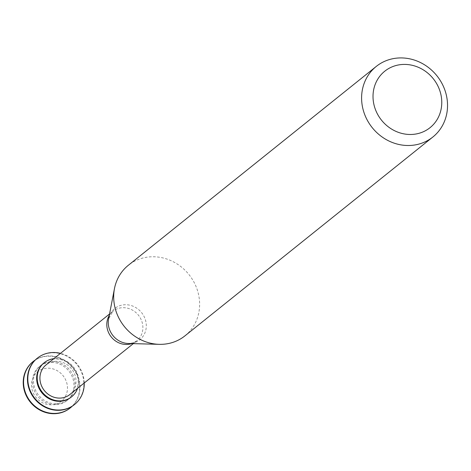 <?xml version="1.0" encoding="UTF-8"?>
<svg xmlns="http://www.w3.org/2000/svg" width="471" height="471" viewBox="0 0 471 471"><rect width="100%" height="100%" fill="white"/><g stroke="black" fill="none" stroke-linecap="round" stroke-linejoin="round"><path stroke-width="0.35" stroke-dasharray="2.35 1.77" d="M55.937 404.118A18.934 17.35 51.3 0 0 60.812 373.297A18.934 17.35 51.3 0 0 31.728 382.111A18.934 17.35 51.3 0 0 55.937 404.118M70.197 407.98A29.708 27.224 51.3 0 0 72.669 367.922A29.708 27.224 51.3 0 0 33.023 361.64M72.24 406.185A29.708 27.224 51.3 0 0 73.023 367.639A29.708 27.224 51.3 0 0 35.219 360.032M60.641 403.877A21.872 20.041 51.3 0 0 66.882 400.597A21.872 20.041 51.3 0 0 68.831 370.995A21.872 20.041 51.3 0 0 39.517 366.473A21.872 20.041 51.3 0 0 35.407 392.891A21.872 20.041 51.3 0 0 60.641 403.877M61.701 403.029A21.872 20.041 51.3 0 0 67.942 399.744A21.872 20.041 51.3 0 0 69.891 370.147A21.872 20.041 51.3 0 0 40.577 365.626A21.872 20.041 51.3 0 0 36.467 392.037A21.872 20.041 51.3 0 0 61.701 403.029M74.436 404.583A29.708 27.224 51.3 0 0 76.908 364.519A29.708 27.224 51.3 0 0 37.262 358.237M84.238 383A29.708 27.224 51.3 0 0 60.459 353.356M71.386 396.982A21.872 20.041 51.3 0 0 73.07 367.598A21.872 20.041 51.3 0 0 44.021 362.864M77.597 388.322A21.872 20.041 51.3 0 0 73.6 367.174A21.872 20.041 51.3 0 0 53.824 358.678M69.855 394.533A18.999 17.409 51.3 0 0 71.551 368.817A18.999 17.409 51.3 0 0 46.081 364.89M184.962 335.841A45.24 41.454 51.3 0 0 188.995 274.617A45.24 41.454 51.3 0 0 128.359 265.261M131.786 343.595A18.999 17.409 51.3 0 0 136.725 340.898A18.999 17.409 51.3 0 0 138.421 315.181A18.999 17.409 51.3 0 0 112.952 311.254A18.999 17.409 51.3 0 0 109.248 315.493M133.311 343.636L136.725 340.898L132.828 342.935L128.395 343.5A20.029 18.351 51.3 0 0 134.094 342.747A20.029 18.351 51.3 0 0 139.504 310.377A20.029 18.351 51.3 0 0 108.601 318.82L112.952 311.254L109.537 313.992M66.882 400.597L67.942 399.744M39.517 366.473L40.577 365.626"/><path stroke-width="0.71" d="M33.023 361.64A29.708 27.224 51.3 0 0 32.846 361.781A29.708 27.224 51.3 0 0 27.271 397.654A29.708 27.224 51.3 0 0 61.542 412.578A29.708 27.224 51.3 0 0 70.02 408.122A29.708 27.224 51.3 0 0 70.197 407.98M35.219 360.032A29.708 27.224 51.3 0 0 33.2 361.493A29.708 27.224 51.3 0 0 27.624 397.371A29.708 27.224 51.3 0 0 61.895 412.296A29.708 27.224 51.3 0 0 70.373 407.839A29.708 27.224 51.3 0 0 72.24 406.185M37.262 358.237A29.708 27.224 51.3 0 0 37.085 358.378A29.708 27.224 51.3 0 0 31.504 394.256A29.708 27.224 51.3 0 0 65.781 409.181A29.708 27.224 51.3 0 0 74.259 404.724A29.708 27.224 51.3 0 0 74.436 404.583M60.459 353.356A29.708 27.224 51.3 0 0 37.439 358.095A29.708 27.224 51.3 0 0 31.857 393.974A29.708 27.224 51.3 0 0 66.134 408.899A29.708 27.224 51.3 0 0 74.612 404.442A29.708 27.224 51.3 0 0 84.238 383M44.021 362.864A21.872 20.041 51.3 0 0 43.756 363.076A21.872 20.041 51.3 0 0 39.646 389.488A21.872 20.041 51.3 0 0 64.88 400.474A21.872 20.041 51.3 0 0 71.121 397.194A21.872 20.041 51.3 0 0 71.386 396.982M53.824 358.678A21.872 20.041 51.3 0 0 44.286 362.652A21.872 20.041 51.3 0 0 40.176 389.064A21.872 20.041 51.3 0 0 65.41 400.05A21.872 20.041 51.3 0 0 71.651 396.77A21.872 20.041 51.3 0 0 77.597 388.322M109.537 313.992L46.081 364.89A18.999 17.409 51.3 0 0 42.514 387.833A18.999 17.409 51.3 0 0 64.433 397.383A18.999 17.409 51.3 0 0 69.855 394.533L133.311 343.636M376.264 66.423L128.359 265.261A45.24 41.454 51.3 0 0 114.471 288.588A45.24 41.454 51.3 0 0 159.18 344.33A45.24 41.454 51.3 0 0 172.056 342.629A45.24 41.454 51.3 0 0 184.962 335.841L432.873 137.002A45.24 41.454 51.3 0 0 436.905 75.778A45.24 41.454 51.3 0 0 376.264 66.423A45.24 41.454 51.3 0 0 367.769 121.059A45.24 41.454 51.3 0 0 419.967 143.785A45.24 41.454 51.3 0 0 432.873 137.002M419.714 133.105A36.19 33.164 51.3 0 0 429.034 74.194A36.19 33.164 51.3 0 0 373.438 91.038A36.19 33.164 51.3 0 0 419.714 133.105M109.248 315.493A18.999 17.409 51.3 0 0 111.091 336.753A18.999 17.409 51.3 0 0 131.309 343.748A18.999 17.409 51.3 0 0 131.786 343.595M114.471 288.588L108.601 318.82A20.029 18.351 51.3 0 0 128.395 343.5L159.18 344.33M70.02 408.122L70.373 407.839M32.846 361.781L33.2 361.493M74.259 404.724L74.612 404.442M37.085 358.378L37.439 358.095M71.121 397.194L71.651 396.77M43.756 363.076L44.286 362.652"/></g></svg>
